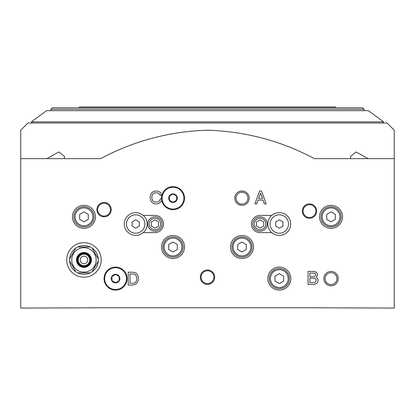 <?xml version="1.0" encoding="UTF-8"?>
<svg xmlns="http://www.w3.org/2000/svg" width="415" height="415" viewBox="0 0 415 415"><rect width="100%" height="100%" fill="white"/><g stroke="black" fill="none" stroke-linecap="round" stroke-linejoin="round"><path stroke-width="0.62" d="M98.324 259.935A14.364 14.364 0 0 0 75.893 248.046A14.364 14.364 0 0 0 77.698 272.863A14.364 14.364 0 0 0 98.324 259.935M96.166 259.935A12.211 12.211 0 0 0 77.854 249.358A12.211 12.211 0 0 0 77.854 270.507A12.211 12.211 0 0 0 96.166 259.935M92.021 248.046L98.049 258.483M77.698 247.003L90.221 247.003M69.632 258.893L75.655 248.455M75.893 271.82L69.632 260.973M90.221 272.863L77.698 272.863M98.288 260.973L92.26 271.41M139.264 226.092L139.264 221.947L135.674 219.872L132.084 221.947L132.084 226.092L135.674 228.167L139.264 226.092M144.866 224.022A9.192 9.192 0 0 0 133.516 215.084A9.192 9.192 0 0 0 127.493 228.219A9.192 9.192 0 0 0 144.866 224.022M282.916 226.092L282.916 221.947L279.326 219.872L275.736 221.947L275.736 226.092L279.326 228.167L282.916 226.092M288.518 224.022A9.192 9.192 0 0 0 273.246 217.123A9.192 9.192 0 0 0 275.544 232.4A9.192 9.192 0 0 0 288.518 224.022M271.903 215.401L260.075 215.401A8.622 8.622 0 0 0 251.459 224.022A8.622 8.622 0 0 0 260.075 232.639L271.903 232.639A11.376 11.376 0 0 0 287.569 231.866A11.376 11.376 0 0 0 287.569 216.179A11.376 11.376 0 0 0 271.903 215.401M154.925 215.401L143.097 215.401A11.376 11.376 0 0 0 127.431 216.179A11.376 11.376 0 0 0 127.431 231.866A11.376 11.376 0 0 0 143.097 232.639L154.925 232.639A8.622 8.622 0 0 0 163.541 224.022A8.622 8.622 0 0 0 154.925 215.401M105.503 307.769L20.75 308.06L20.75 130.217L20.75 158.66L20.75 130.217L20.75 158.66L100.575 158.66C134.045 140.83 169.73 131.347 207.63 130.217C245.623 131.456 281.22 140.934 314.425 158.66L394.25 158.66L394.25 130.217L394.25 308.06L309.497 307.769M394.25 130.217L387.065 123.032L27.935 123.032L20.75 130.217M64.33 158.66L64.569 156.533L58.914 151.952L46.843 158.66M368.157 158.66L356.143 151.963L350.431 156.538L350.67 158.66M128.204 272.147L128.204 285.074L132.888 285.074L135.638 284.265L137.251 282.651L138.387 280.224L138.387 276.992L137.251 274.408L135.798 272.951L134.019 272.307L128.204 272.147M161.544 198.738L160.387 198.738L159.578 200.839L157.638 201.97L154.728 201.97L152.787 200.839L151.983 199.06L151.817 196.959L152.305 194.858L153.757 193.245L155.698 192.757L157.638 192.918L159.256 193.727L160.221 195.507L161.84 195.18L160.548 192.596L158.769 191.465L156.668 190.978L153.597 191.465L151.983 192.596L150.687 194.376L150.043 197.929L150.687 200.512L151.983 202.292L152.953 203.101L154.728 203.749L156.668 203.91L159.417 203.101L161.191 201.322L161.715 200.222M308.086 271.426L308.086 284.353L314.228 284.353L316.489 283.549L317.781 281.93L318.108 280.799L317.781 278.859L316.329 277.246L317.459 275.145L317.299 273.687L316.65 272.717L316.007 272.074L314.228 271.426L308.086 271.426M254.903 203.91L256.683 203.91L258.14 200.03L262.986 200.03L264.443 203.91L266.217 203.91L261.533 190.978L259.593 190.978L254.903 203.91M101.198 259.935A17.238 17.238 0 0 0 75.338 245.006A17.238 17.238 0 0 0 75.338 274.865A17.238 17.238 0 0 0 101.198 259.935M72.464 216.838A11.49 11.49 0 0 1 89.702 206.883A11.49 11.49 0 0 1 89.702 226.792A11.49 11.49 0 0 1 72.464 216.838M319.55 216.838A11.49 11.49 0 0 1 336.788 206.883A11.49 11.49 0 0 1 336.788 226.792A11.49 11.49 0 0 1 319.55 216.838M267.836 278.61A11.49 11.49 0 0 1 285.074 268.655A11.49 11.49 0 0 1 285.074 288.56A11.49 11.49 0 0 1 267.836 278.61M161.528 247.003A11.49 11.49 0 0 1 178.772 237.053A11.49 11.49 0 0 1 178.772 256.958A11.49 11.49 0 0 1 161.528 247.003M230.486 247.003A11.49 11.49 0 0 1 247.724 237.053A11.49 11.49 0 0 1 247.724 256.958A11.49 11.49 0 0 1 230.486 247.003M96.887 209.653A7.185 7.185 0 0 1 107.661 203.433A7.185 7.185 0 0 1 107.661 215.873A7.185 7.185 0 0 1 96.887 209.653M200.315 277.173A7.185 7.185 0 0 1 211.09 270.954A7.185 7.185 0 0 1 211.09 283.393A7.185 7.185 0 0 1 200.315 277.173M302.312 211.09A7.185 7.185 0 0 1 313.086 204.87A7.185 7.185 0 0 1 313.086 217.31A7.185 7.185 0 0 1 302.312 211.09M323.861 278.61A7.185 7.185 0 0 1 334.635 272.39A7.185 7.185 0 0 1 334.635 284.83A7.185 7.185 0 0 1 323.861 278.61M234.797 198.163A7.185 7.185 0 0 1 245.566 191.943A7.185 7.185 0 0 1 245.566 204.382A7.185 7.185 0 0 1 234.797 198.163M92.576 307.769L322.424 307.769M236.036 198.163A5.94 5.94 0 0 1 244.949 193.022A5.94 5.94 0 0 1 244.949 203.303A5.94 5.94 0 0 1 236.036 198.163M325.106 278.61A5.94 5.94 0 0 1 334.013 273.464A5.94 5.94 0 0 1 334.013 283.751A5.94 5.94 0 0 1 325.106 278.61M303.09 211.09A6.407 6.407 0 0 1 312.697 205.544A6.407 6.407 0 0 1 312.697 216.64A6.407 6.407 0 0 1 303.09 211.09M201.093 277.173A6.407 6.407 0 0 1 210.701 271.623A6.407 6.407 0 0 1 210.701 282.719A6.407 6.407 0 0 1 201.093 277.173M97.665 209.653A6.407 6.407 0 0 1 107.272 204.107A6.407 6.407 0 0 1 107.272 215.203A6.407 6.407 0 0 1 97.665 209.653M231.923 247.003A10.053 10.053 0 0 1 247.003 238.298A10.053 10.053 0 0 1 247.003 255.713A10.053 10.053 0 0 1 231.923 247.003A10.053 10.053 0 0 1 247.003 238.298A10.053 10.053 0 0 1 247.003 255.713A10.053 10.053 0 0 1 231.923 247.003M241.976 242.028L237.665 244.518L237.665 249.493L241.976 251.983L246.287 249.493L246.287 244.518L241.976 242.028M162.965 247.003A10.053 10.053 0 0 1 178.051 238.298A10.053 10.053 0 0 1 178.051 255.713A10.053 10.053 0 0 1 162.965 247.003A10.053 10.053 0 0 1 178.051 238.298A10.053 10.053 0 0 1 178.051 255.713A10.053 10.053 0 0 1 162.965 247.003M173.024 242.028L168.713 244.518L168.713 249.493L173.024 251.983L177.335 249.493L177.335 244.518L173.024 242.028M269.273 278.61A10.053 10.053 0 0 1 284.353 269.9A10.053 10.053 0 0 1 284.353 287.315A10.053 10.053 0 0 1 269.273 278.61A10.053 10.053 0 0 1 284.353 269.9A10.053 10.053 0 0 1 284.353 287.315A10.053 10.053 0 0 1 269.273 278.61M279.326 273.63L275.015 276.12L275.015 281.095L279.326 283.585L283.637 281.095L283.637 276.12L279.326 273.63M320.987 216.838A10.053 10.053 0 0 1 336.072 208.128A10.053 10.053 0 0 1 336.072 225.547A10.053 10.053 0 0 1 320.987 216.838A10.053 10.053 0 0 1 336.072 208.128A10.053 10.053 0 0 1 336.072 225.547A10.053 10.053 0 0 1 320.987 216.838M331.04 211.863L326.735 214.348L326.735 219.328L331.04 221.812L335.351 219.328L335.351 214.348L331.04 211.863M73.901 216.838A10.053 10.053 0 0 1 88.986 208.128A10.053 10.053 0 0 1 88.986 225.547A10.053 10.053 0 0 1 73.901 216.838A10.053 10.053 0 0 1 88.986 208.128A10.053 10.053 0 0 1 88.986 225.547A10.053 10.053 0 0 1 73.901 216.838M83.96 211.863L79.649 214.348L79.649 219.328L83.96 221.812L88.265 219.328L88.265 214.348L83.96 211.863M267.26 224.022A7.185 7.185 0 0 0 256.486 217.802A7.185 7.185 0 0 0 256.486 230.242A7.185 7.185 0 0 0 267.26 224.022M162.104 224.022A7.185 7.185 0 0 0 151.33 217.802A7.185 7.185 0 0 0 151.33 230.242A7.185 7.185 0 0 0 162.104 224.022M143.274 232.639A11.49 11.49 0 0 0 143.274 215.401M271.726 215.401A11.49 11.49 0 0 0 271.726 232.639M160.667 224.022A5.748 5.748 0 0 0 152.051 219.042A5.748 5.748 0 0 0 152.051 228.997A5.748 5.748 0 0 0 160.667 224.022M158.514 221.947L158.514 226.092L154.925 228.167L151.33 226.092L151.33 221.947L154.925 219.872L158.514 221.947M265.823 224.022A5.748 5.748 0 0 0 257.207 219.042A5.748 5.748 0 0 0 257.207 228.997A5.748 5.748 0 0 0 265.823 224.022M263.67 221.947L263.67 226.092L260.075 228.167L256.486 226.092L256.486 221.947L260.075 219.872L263.67 221.947M91.43 259.935A7.47 7.47 0 0 0 80.225 253.466A7.47 7.47 0 0 0 80.225 266.404A7.47 7.47 0 0 0 91.43 259.935M90.854 259.935A6.894 6.894 0 0 0 80.51 253.964A6.894 6.894 0 0 0 80.51 265.906A6.894 6.894 0 0 0 90.854 259.935M90.527 259.935A6.567 6.567 0 0 0 80.671 254.245A6.567 6.567 0 0 0 80.671 265.621A6.567 6.567 0 0 0 90.527 259.935M89.993 259.935A6.033 6.033 0 0 0 80.941 254.706A6.033 6.033 0 0 0 80.941 265.159A6.033 6.033 0 0 0 89.993 259.935M89.702 259.935A5.748 5.748 0 0 0 81.086 254.955A5.748 5.748 0 0 0 81.086 264.91A5.748 5.748 0 0 0 89.702 259.935M87.705 259.935A3.751 3.751 0 0 0 82.082 256.688A3.751 3.751 0 0 0 82.082 263.183A3.751 3.751 0 0 0 87.705 259.935M260.563 193.245L258.623 198.412L262.664 198.412L260.563 193.245M309.865 278.05L309.865 282.579L314.876 282.418L316.007 281.282L316.007 279.347L314.876 278.216L309.865 278.05M309.865 273.044L309.865 276.598L314.067 276.598L315.519 275.627L315.519 274.014L314.71 273.205L309.865 273.044M129.983 273.921L129.983 283.295L132.888 283.295L134.828 282.812L135.798 282.003L136.608 280.224L136.768 278.123L136.286 276.022L135.316 274.73L134.019 274.082L129.983 273.921M364.085 110.675L364.085 109.238L362.648 107.807L52.352 107.807L50.915 109.238L50.915 110.675M336.212 107.807L335.351 106.94L79.649 106.94L78.788 107.807M382.755 123.032L383.605 121.875L31.395 121.875L32.245 123.032M31.395 121.875L46.61 110.675L368.39 110.675L383.605 121.875M364.085 109.238L50.915 109.238M173.024 193.852A4.311 4.311 0 0 1 176.754 200.315A4.311 4.311 0 0 1 169.289 200.315A4.311 4.311 0 0 1 173.024 193.852M169.434 196.088L173.024 194.018L176.614 196.088L176.614 200.238L173.024 202.307L169.434 200.238L169.434 196.088L169.434 200.238L173.024 202.307L176.614 200.238L176.614 196.088L173.024 194.018L169.434 196.088M173.024 186.672A11.49 11.49 0 0 1 182.974 203.91A11.49 11.49 0 0 1 163.069 203.91A11.49 11.49 0 0 1 173.024 186.672M115.562 274.299A4.311 4.311 0 0 1 119.292 280.763A4.311 4.311 0 0 1 111.827 280.763A4.311 4.311 0 0 1 115.562 274.299M111.972 276.535L115.562 274.46L119.152 276.535L119.152 280.68L115.562 282.755L111.972 280.68L111.972 276.535L111.972 280.68L115.562 282.755L119.152 280.68L119.152 276.535L115.562 274.46L111.972 276.535M115.562 267.115A11.49 11.49 0 0 1 125.517 284.353A11.49 11.49 0 0 1 105.607 284.353A11.49 11.49 0 0 1 115.562 267.115M233.069 247.003A8.907 8.907 0 0 1 246.432 239.289A8.907 8.907 0 0 1 246.432 254.717A8.907 8.907 0 0 1 233.069 247.003M164.117 247.003A8.907 8.907 0 0 1 177.475 239.289A8.907 8.907 0 0 1 177.475 254.717A8.907 8.907 0 0 1 164.117 247.003M270.419 278.61A8.907 8.907 0 0 1 283.782 270.896A8.907 8.907 0 0 1 283.782 286.324A8.907 8.907 0 0 1 270.419 278.61M322.133 216.838A8.907 8.907 0 0 1 335.496 209.124A8.907 8.907 0 0 1 335.496 224.551A8.907 8.907 0 0 1 322.133 216.838M75.053 216.838A8.907 8.907 0 0 1 88.411 209.124A8.907 8.907 0 0 1 88.411 224.551A8.907 8.907 0 0 1 75.053 216.838M173.024 187.243A10.92 10.92 0 0 1 182.476 203.62A10.92 10.92 0 0 1 163.567 203.62A10.92 10.92 0 0 1 173.024 187.243M115.562 267.691A10.92 10.92 0 0 1 125.019 284.068A10.92 10.92 0 0 1 106.105 284.068A10.92 10.92 0 0 1 115.562 267.691M64.564 156.829L64.564 156.533"/></g></svg>
